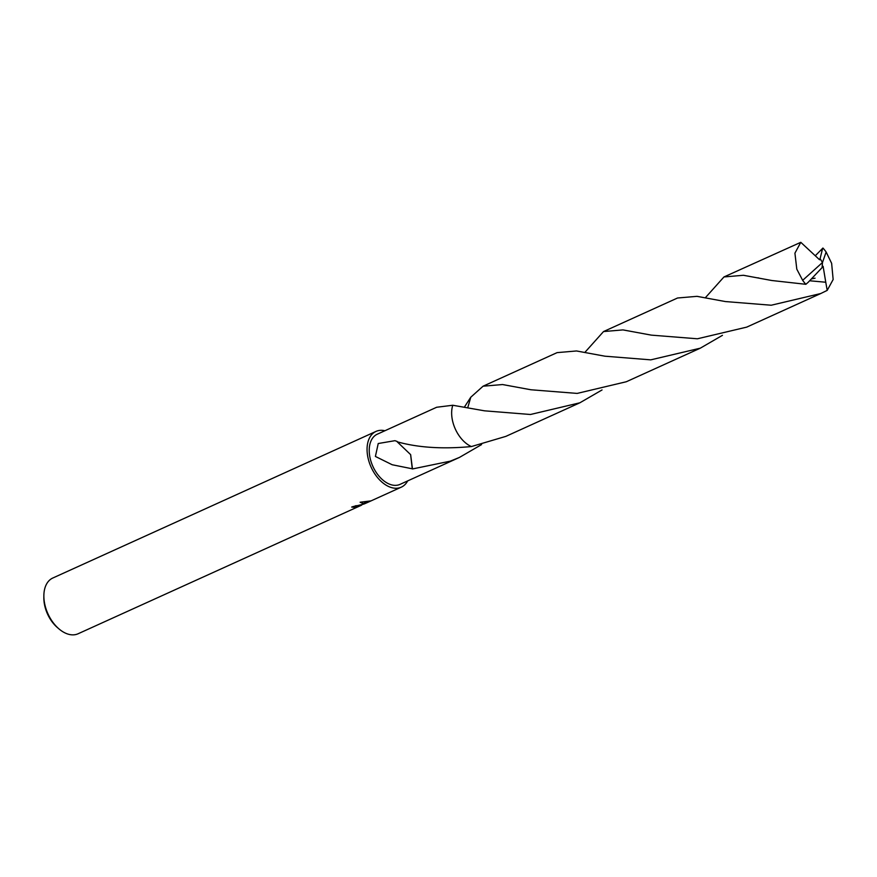 <?xml version="1.0" encoding="UTF-8"?>
<svg xmlns="http://www.w3.org/2000/svg" width="877" height="877" viewBox="0 0 877 877"><rect width="100%" height="100%" fill="white"/><g stroke="black" fill="none" stroke-linecap="round" stroke-linejoin="round"><path stroke-width="1.32" d="M353.047 506.5A29.84 18.735 65.6 0 0 353.65 506.522L353.891 507.246A30.607 19.217 -114.4 0 1 351.677 507.038L364.13 503.99L360.107 502.236L370.543 500.931L364.788 503.705L364.547 502.981M384.904 430.739A30.607 19.217 65.6 0 0 379.072 430.486A30.607 19.217 65.6 0 0 376.014 431.407L52.806 578.02A30.607 19.217 65.6 0 0 43.861 595.834A30.607 19.217 65.6 0 0 58.792 628.754A30.607 19.217 65.6 0 0 75.027 634.685A30.607 19.217 65.6 0 0 78.097 633.764L361.467 505.218L353.891 507.246M376.014 431.407A30.607 19.217 65.6 0 0 370.16 464.887A30.607 19.217 65.6 0 0 398.235 488.083A30.607 19.217 65.6 0 0 401.293 487.163A30.607 19.217 65.6 0 0 407.662 480.914M364.7 503.442L364.054 503.738M362.705 504.352L361.565 504.966M397.281 485.2A27.549 17.299 65.6 0 0 400.033 484.367L459.427 457.432L450.285 461.159L412.475 468.954L410.644 454.637L397.193 441.8C417.989 447.643 442.732 449.232 471.398 446.557L505.832 436.384L579.85 402.806L530.464 414.492L484.499 410.82L452.784 405.251L436.669 407.257L377.274 434.203A27.549 17.299 65.6 0 0 372.012 464.328A27.549 17.299 65.6 0 0 397.281 485.2M464.503 406.95L470.763 397.237L483.074 386.198L502.543 384.543L530.903 389.761L577.154 393.411L626.299 381.747L700.295 348.18L650.756 359.855L604.911 356.194L576.507 350.964L557.092 352.631L483.074 386.198M481.561 444.595L459.427 457.432M353.65 506.522L356.161 505.634M360.644 502.159L364.13 503.99M363.9 503.277L368.121 501.326M412.475 468.954A27.549 17.299 -114.4 0 1 412.267 468.8L410.622 454.626M412.267 468.8L392.183 464.744L375.4 456.446L378.228 443.521L394.935 440.682L397.149 441.438A27.549 17.299 65.6 0 0 397.193 441.8M452.269 419.447A27.549 17.299 65.6 0 0 460.535 437.667M452.784 405.251A27.549 17.299 65.6 0 0 471.387 446.557A27.549 17.299 65.6 0 1 453.661 424.808A27.549 17.299 65.6 0 1 452.784 405.251M43.861 595.834L43.85 597.818A27.549 17.299 65.6 0 0 57.29 627.461L58.792 628.754M821.475 250.559L822.922 248.038L815.281 255.755M822.418 249.276L820.094 258.649L822.483 262.497L826.134 252.006A27.549 17.299 65.6 0 0 822.922 248.038M826.134 252.006L831.637 263.341L833.15 279.511L827.197 290.386L820.751 293.532L771.223 305.229L725.367 301.556L696.974 296.338L677.537 298.005L603.529 331.561L622.977 329.905L651.359 335.135L697.412 338.785L746.722 327.121L820.751 293.532M584.937 352.324L603.529 331.561M602.028 389.958L579.85 402.806M705.393 297.687L723.963 276.946L743.4 275.279L771.782 280.508L805.875 284.301L808.298 282.197M808.287 282.197L822.089 267.617L822.483 262.497L802.663 280.333A27.549 17.299 65.6 0 0 805.875 284.301M802.663 280.333L796.798 269.162L794.924 253.157L800.8 242.315L723.963 276.946M722.451 335.332L700.295 348.18M820.094 258.649L819.535 259.735L800.8 242.315M467.792 407.575L470.774 397.237M809.668 280.772L825.761 282.241L827.197 290.386M822.1 267.573L823.119 266.312L825.761 282.241M820.039 258.671L822.483 262.497M401.293 487.163L366.093 503.124M815.04 278.195L811.455 278.908M758.802 277.987L757.892 277.812"/></g></svg>
